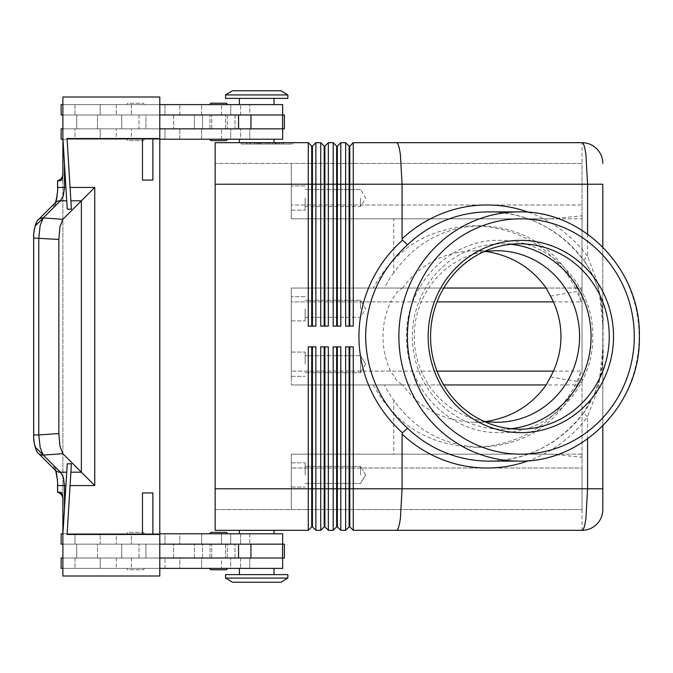 <?xml version="1.0" encoding="UTF-8"?>
<svg xmlns="http://www.w3.org/2000/svg" width="673" height="673" viewBox="0 0 673 673"><rect width="100%" height="100%" fill="white"/><g stroke="black" fill="none" stroke-linecap="round" stroke-linejoin="round"><path stroke-width="0.5" stroke-dasharray="3.37 2.52" d="M483.458 251.879A85.765 82.678 90 0 0 414.223 336.5A85.765 82.678 90 0 0 483.458 421.121M227.281 104.609A1.388 1.388 0 0 0 225.892 103.221L211.356 103.221A1.388 1.388 0 0 0 209.976 104.609L227.281 104.609L209.976 104.609M225.892 140.607L211.356 140.607L225.892 140.607A1.388 1.388 0 0 0 227.281 139.218L209.976 139.218L227.281 139.218M102.111 558.01L282.66 558.01L282.66 568.391L61.15 568.391L282.66 568.391L230.738 568.391L230.738 558.01L284.385 558.01L62.883 558.01L76.722 558.01L76.722 544.163L76.722 558.01L145.948 558.01L145.948 544.163L76.722 544.163L261.452 544.163L62.883 544.163L76.722 544.163L76.722 558.01L76.722 544.163L62.883 544.163L282.66 544.163L61.15 544.163L173.634 544.163L61.15 544.163L61.15 533.782L282.66 533.782L61.15 533.782L131.378 533.782L131.378 544.163L131.378 533.782L164.978 533.782L164.978 544.163L164.978 533.782L116.261 533.782L116.261 544.163L116.261 533.782L100.21 533.782L100.21 544.163L74.997 544.163L284.385 544.163L62.883 544.163L62.883 558.01L145.948 558.01L145.948 544.163L145.948 558.01L261.452 558.01L62.883 558.01L62.883 544.163L62.883 558.01L61.15 558.01L173.634 558.01L61.15 558.01L61.15 568.391L249.776 568.391L230.738 568.391L230.738 558.01L240.589 558.01L240.589 568.391L240.589 558.01L249.776 558.01L249.776 568.391L249.776 558.01L221.51 558.01L221.51 568.391L221.51 558.01L201.639 558.01L201.639 568.391L201.639 558.01L179.826 558.01L179.826 568.391L179.826 558.01L74.997 558.01L74.997 568.391L74.997 558.01L100.21 558.01L100.21 568.391L100.21 558.01L102.111 558.01M144.215 568.391A1.388 1.388 0 0 1 142.827 569.779L128.291 569.779A1.388 1.388 0 0 1 126.911 568.391L144.215 568.391A1.388 1.388 0 0 1 142.827 569.779L128.291 569.779A1.388 1.388 0 0 1 126.911 568.391L144.215 568.391M142.827 532.393A1.388 1.388 0 0 1 144.215 533.782L126.911 533.782A1.388 1.388 0 0 1 128.291 532.393L142.827 532.393A1.388 1.388 0 0 1 144.215 533.782L126.911 533.782A1.388 1.388 0 0 1 128.291 532.393L142.827 532.393M274.004 568.391L274.004 574.616L239.395 574.616L239.395 568.391L274.004 568.391L239.395 568.391M239.395 574.616L274.004 574.616M282.66 114.99L230.738 114.99L230.738 104.609L230.738 114.99L249.776 114.99L249.776 104.609L249.776 114.99L74.997 114.99L74.997 104.609L100.21 104.609L100.21 114.99L100.21 104.609L116.261 104.609L116.261 114.99L116.261 104.609L164.978 104.609L164.978 114.99L164.978 104.609L131.378 104.609L131.378 114.99L131.378 104.609L61.15 104.609L61.15 114.99L102.801 114.99L97.492 114.99L97.492 128.837L97.492 114.99L173.634 114.99L74.997 114.99L282.66 114.99L62.883 114.99L76.722 114.99L76.722 128.837L145.948 128.837L145.948 114.99L76.722 114.99L145.948 114.99L145.948 128.837L76.722 128.837L76.722 114.99L76.722 128.837L62.883 128.837L282.66 128.837L61.15 128.837L282.66 128.837L62.883 128.837L76.722 128.837L76.722 114.99L62.883 114.99L62.883 128.837L62.883 114.99L75.856 114.99L61.15 114.99L164.978 114.99L74.997 114.99L74.997 104.609L282.66 104.609L61.15 104.609L282.66 104.609L282.66 114.99L62.883 114.99L62.883 128.837L173.634 128.837L61.15 128.837L61.15 139.218L282.66 139.218L61.15 139.218L131.378 139.218L131.378 128.837L131.378 139.218L164.978 139.218L164.978 128.837L164.978 139.218L116.261 139.218L116.261 128.837L116.261 139.218L100.21 139.218L100.21 128.837L100.21 139.218L74.997 139.218L74.997 128.837L74.997 139.218L179.826 139.218L179.826 128.837L179.826 139.218L201.639 139.218L201.639 128.837L201.639 139.218L221.51 139.218L221.51 128.837L221.51 139.218L249.776 139.218L249.776 128.837L249.776 139.218L240.589 139.218L240.589 128.837L240.589 139.218L230.738 139.218L230.738 128.837L230.738 139.218L282.66 139.218L282.66 128.837M274.004 104.609L256.699 104.609L274.004 104.609L274.004 98.384L239.395 98.384L239.395 104.609L274.004 104.609L239.395 104.609M144.215 104.609A1.388 1.388 0 0 0 142.827 103.221L128.291 103.221A1.388 1.388 0 0 0 126.911 104.609L144.215 104.609A1.388 1.388 0 0 0 142.827 103.221L128.291 103.221A1.388 1.388 0 0 0 126.911 104.609L144.215 104.609M142.827 140.607A1.388 1.388 0 0 0 144.215 139.218L126.911 139.218A1.388 1.388 0 0 0 128.291 140.607L142.827 140.607A1.388 1.388 0 0 0 144.215 139.218L126.911 139.218A1.388 1.388 0 0 0 128.291 140.607L142.827 140.607M223.234 533.782L209.976 533.782L223.234 533.782M227.281 568.391L209.976 568.391L227.281 568.391A1.388 1.388 0 0 1 225.892 569.779L211.356 569.779A1.388 1.388 0 0 1 209.976 568.391L227.281 568.391L209.976 568.391M550.472 296.12L576.988 291.56L575.44 288.044L546.198 288.044L582.036 288.044L582.036 301.891L581.119 301.891L578.132 290.299C557.841 249.279 525.495 227.76 481.094 225.749C444.651 226.784 415.535 242.465 393.755 272.792L393.755 218.826L550.657 218.826L291.308 218.826L291.308 184.217L215.167 184.217L215.167 142.684L308.268 142.684L308.268 184.217L215.167 184.217L215.167 509.554L582.036 509.554L291.308 509.554L291.308 454.174L550.657 454.174L291.308 454.174L291.308 509.554L291.308 468.021L291.308 509.554L215.167 509.554L215.167 488.783L308.268 488.783L308.268 346.881L315.881 346.881L315.881 530.316L312.423 526.858L312.423 488.783L320.727 488.783L320.727 346.881L328.34 346.881L328.34 530.316L324.882 526.858L324.882 488.783L333.185 488.783L333.185 346.881L340.799 346.881L340.799 530.316L345.644 530.316L345.644 346.881L353.266 346.881L353.266 530.316L582.036 530.316L582.036 488.783L602.806 488.783L602.806 509.554M312.423 146.142L311.734 146.142L311.734 326.119L308.268 326.119L308.268 184.217L312.423 184.217L312.423 146.142L315.881 142.684L315.881 326.119L308.268 326.119L315.881 326.119L312.423 326.119L312.423 184.217L320.727 184.217L320.727 142.684L315.881 142.684M349.8 146.142L349.11 146.142L349.11 326.119L353.266 326.119L349.8 326.119L349.8 146.142L353.266 142.684L353.266 326.119L345.644 326.119L345.644 142.684L340.799 142.684L340.799 326.119L333.185 326.119L333.185 142.684L328.34 142.684L324.882 146.142L324.882 326.119L328.34 326.119L320.727 326.119L320.727 184.217L324.193 184.217L324.193 326.119L320.727 326.119L324.193 326.119M324.882 146.142L324.193 146.142L324.193 184.217L328.34 184.217L328.34 326.119L324.882 326.119M328.34 142.684L328.34 184.217L336.651 184.217L336.651 326.119L333.185 326.119L340.799 326.119L337.341 326.119L337.341 146.142L336.651 146.142L336.651 184.217L602.806 184.217M312.423 526.858L311.734 526.858L311.734 488.783L308.268 488.783L308.268 530.316L215.167 530.316L215.167 488.783L291.308 488.783L215.167 488.783M315.881 530.316L320.727 530.316L320.727 488.783L324.193 488.783L324.193 346.881L320.727 346.881L324.882 346.881L324.882 488.783L324.193 488.783L324.193 526.858L324.882 526.858M328.34 530.316L333.185 530.316L333.185 488.783L336.651 488.783L336.651 346.881L333.185 346.881L340.799 346.881L337.341 346.881L337.341 526.858L336.651 526.858L336.651 488.783L349.11 488.783L349.11 346.881L345.644 346.881L353.266 346.881L349.8 346.881L349.8 526.858L349.11 526.858L349.11 488.783L582.036 488.783L582.036 142.684M215.167 184.217L291.308 184.217L291.308 163.446L215.167 163.446L291.308 163.446L291.308 204.979L582.036 204.979L582.036 163.446L291.308 163.446L582.036 163.446L582.036 214.771L582.036 204.979L291.308 204.979L291.308 214.771L291.308 163.446L291.308 218.826L393.755 218.826M485.94 421.508L474.398 422.265C444.264 421.416 420.331 408.982 402.597 384.956L384.426 384.956A114.89 110.751 0 0 0 393.755 400.208C415.535 430.535 444.651 446.216 481.094 447.251C525.495 445.24 557.841 423.721 578.132 382.701L581.119 371.109L582.036 371.109L582.036 291.081L578.132 290.299M443.743 288.044L291.308 288.044L291.308 292.099L291.308 288.044L402.395 288.044L396.986 292.099L390.584 301.891L291.308 301.891L291.308 292.099L291.308 380.901L291.308 301.891L437.021 301.891M582.036 468.021L582.036 458.229L582.036 468.021L291.308 468.021L582.036 468.021L582.036 509.554L582.036 468.021M305.155 474.945L305.155 462.831L305.155 474.945M360.535 474.945L360.535 466.431L360.535 474.945M291.308 474.945L291.308 462.831L291.308 474.945M305.155 364.186L305.155 352.072L305.155 364.186M360.535 356.505L360.535 372.699L360.535 355.681L360.535 372.699L360.535 355.681L365.641 364.186L360.535 355.681L305.155 355.681L360.4 355.681M291.308 364.186L291.308 352.072L291.308 364.186M305.155 198.055L305.155 210.169L305.155 198.055M360.535 198.055L360.535 206.569L360.535 198.055M291.308 198.055L291.308 210.169L291.308 198.055M305.155 308.814L305.155 320.928L305.155 308.814M360.535 308.814L360.535 300.301L360.535 308.814M291.308 308.814L291.308 320.928L291.308 308.814M437.021 371.109L291.308 371.109L390.584 371.109L396.986 380.901L402.395 384.956L291.308 384.956L384.426 384.956M510.815 244.291A92.689 89.349 90 0 0 501.721 243.811A92.689 89.349 90 0 0 412.372 336.5A92.689 89.349 90 0 0 501.721 429.189A92.689 89.349 90 0 0 510.815 428.709M587.563 234.095L587.563 256.396L598.558 285.167L602.806 324.882A6.923 2.187 0 0 0 603.075 325.496L603.075 347.504C604.118 370.672 597.792 392.292 584.105 412.381A6.923 1.119 -143.5 0 0 583.836 412.482L594.982 392.569C602.932 371.235 602.47 360.131 602.806 348.118L602.806 247.075L602.806 425.925L602.806 348.118L598.558 387.833L587.563 416.604L587.563 438.905M402.395 288.044L402.597 288.044C420.331 264.018 444.264 251.584 474.398 250.735L485.94 251.492M390.584 371.109A88.971 85.765 0 0 1 383.013 336.5A88.971 85.765 0 0 1 390.584 301.891M239.395 533.782L256.699 533.782L239.395 533.782L239.395 530.316L274.004 530.316L274.004 533.782L239.395 533.782L274.004 533.782M225.548 94.918L287.851 94.918L280.927 90.762L232.471 90.762L280.927 90.762L232.471 90.762L225.548 94.918L225.548 98.384L287.851 98.384L287.851 94.918L225.548 94.918L287.851 94.918M239.395 142.684L274.004 142.684L274.004 139.218L239.395 139.218L274.004 139.218L239.395 139.218L239.395 142.684L274.004 142.684M287.851 578.082L280.927 582.238L232.471 582.238L225.548 578.082L287.851 578.082L225.548 578.082L225.548 574.616L287.851 574.616L287.851 578.082L225.548 578.082M232.471 582.238L280.927 582.238L232.471 582.238M239.395 530.316L274.004 530.316M287.851 98.384L225.548 98.384L287.851 98.384M239.395 139.218L274.004 139.218M239.395 98.384L274.004 98.384M225.892 532.393L211.356 532.393L225.892 532.393A1.388 1.388 0 0 1 227.281 533.782M65.912 187.439L62.925 138.529L65.912 187.439L64.482 187.439L63.329 195.86L60.36 200.806L43.257 217.909L40.187 225.304L38.782 238.032L38.782 434.968L33.65 434.968L33.65 238.032L58.837 239.47L58.837 433.53L59.964 446.275L62.867 453.686L43.257 455.091A6.923 6.469 -45 0 1 38.386 453.316A6.923 6.469 -45 0 1 38.361 453.299M62.883 138.529L67.241 209.185L66.728 200.806L67.241 209.185L71.397 209.185L67.073 138.529L70.581 195.86L67.073 138.529L142.483 138.529L142.483 180.061L152.872 180.061L152.872 138.529L159.787 138.529L159.787 576.004L159.787 96.996L159.787 576.004L62.883 576.004L159.787 576.004L62.883 576.004L62.883 174.097A6.923 6.907 0 0 1 57.794 180.751L62.648 180.751L62.883 178.959L62.648 180.751L57.558 180.751L60.217 180.751C61.344 180.616 62.236 178.724 62.883 175.064L62.883 498.903A6.923 6.907 180 0 0 57.794 492.249L62.648 492.249L57.794 492.249A6.923 6.907 180 0 1 62.883 498.903L62.883 497.936C62.236 494.285 61.352 492.392 60.217 492.249L57.558 492.249C60.881 493.267 62.656 495.513 62.883 498.979M66.728 472.194L67.241 463.815L66.728 472.194L60.36 472.194A6.923 6.469 -45 0 1 55.464 470.402A6.923 6.469 -45 0 1 53.672 465.506A6.923 6.469 -45 0 0 55.464 470.402L55.304 470.242M70.581 477.14L70.068 485.561L70.581 477.14M64.482 508.973L66.434 477.14L64.482 508.973L64.482 485.561L57.794 485.561C57.626 475.432 56.254 468.745 53.672 465.506L43.257 455.091L60.36 472.194L63.329 477.14L64.482 485.561L65.912 485.561M70.068 187.439L94.75 187.439L81.374 200.806L70.884 200.806L70.581 195.86L71.397 209.185L70.884 200.806M94.75 187.439L94.75 485.561L62.867 453.686M58.837 433.53L38.782 434.968L40.187 447.696L43.257 455.091L53.672 465.506C56.254 468.745 57.626 475.432 57.794 485.561L57.558 492.249M66.728 200.806L66.434 195.86L66.728 200.806L60.36 200.806A6.923 6.469 -135 0 0 55.464 202.598L38.361 219.701A6.923 6.469 -135 0 1 38.386 219.684A6.923 6.469 -135 0 1 43.257 217.909L62.867 219.314L59.964 226.725L58.837 239.47M277.856 144.064L246.596 144.064L277.856 144.064L277.856 142.684L279.589 142.684L268.813 142.684L268.813 144.064L268.813 142.684L254.579 142.684L277.856 142.684L246.596 142.684L279.589 142.684L277.856 142.684L277.856 144.064L277.856 142.684M259.307 142.684L259.307 144.064M265.355 142.684L265.355 144.064L265.355 142.684M274.862 142.684L274.862 144.064M260.232 142.684L281.844 142.684L252.316 142.684L276.637 142.684L258.499 142.684L260.232 142.684L260.232 144.064L258.499 144.064L276.637 144.064L250.583 144.064L283.577 144.064L258.499 144.064L260.232 144.064L260.232 142.684M273.936 142.684L275.669 142.684L273.936 142.684L273.936 144.064L273.936 142.684M243.13 142.684L267.08 142.684L267.08 144.064L243.13 144.064L291.03 144.064L241.136 144.064L293.033 144.064L267.08 144.064L267.08 142.684L243.13 142.684L243.13 144.064M291.03 142.684L267.08 142.684L291.03 142.684L291.03 144.064M267.08 142.684L267.08 144.064L267.08 142.684L241.136 142.684L293.033 142.684L267.08 142.684M241.136 142.684L241.136 144.064M293.033 142.684L293.033 144.064M257.313 142.684L257.313 144.064M276.637 142.684L276.637 144.064L276.637 142.684L269.68 142.684L276.637 142.684M269.68 142.684L269.68 144.064M252.316 142.684L250.583 142.684L252.316 142.684L252.316 144.064L252.316 142.684M282.879 142.684L275.467 142.684L282.879 142.684L282.879 144.064L282.879 142.684M275.467 142.684L275.467 144.064M62.883 174.021C62.656 177.487 60.881 179.733 57.558 180.751L57.794 180.751A6.923 6.907 0 0 0 62.883 174.097L62.883 96.996L159.787 96.996L159.787 138.529L152.872 138.529L159.787 138.529M33.886 238.032L33.886 238.032C33.995 231.201 34.895 226.725 36.569 224.597A6.923 6.469 -135 0 1 38.218 219.852A6.923 6.469 -135 0 0 36.569 224.597C34.895 226.725 33.995 231.201 33.886 238.032L33.886 434.968L33.886 238.032M57.558 180.751L57.794 187.439C57.626 197.568 56.254 204.256 53.672 207.494L43.257 217.909L53.672 207.494A6.923 6.469 -135 0 1 55.464 202.598A6.923 6.469 -135 0 0 53.672 207.494C56.254 204.256 57.626 197.568 57.794 187.439L64.482 187.439L64.482 164.027M62.867 219.314L81.374 200.806L81.374 472.194L70.884 472.194L71.397 463.815L67.241 463.815L62.883 534.471M142.483 534.471L142.483 492.939L142.483 534.471L67.073 534.471L152.872 534.471L152.872 492.939L152.872 534.471L152.872 492.939L142.483 492.939L142.483 534.471L67.073 534.471L70.884 472.194M152.872 534.471L159.787 534.471M142.483 138.529L142.483 180.061L142.483 138.529L67.073 138.529L152.872 138.529L152.872 180.061L152.872 138.529M62.883 96.996L159.787 96.996L62.883 96.996M159.787 114.99L145.948 114.99L145.948 128.837L145.948 114.99L284.385 114.99L75.856 114.99L121.72 114.99L121.72 128.837L139.025 128.837L121.72 128.837L121.72 114.99L121.72 128.837L121.72 114.99L139.025 114.99L139.025 128.837L194.404 128.837L139.025 128.837L139.025 114.99L194.404 114.99L194.404 128.837L202.539 128.837L194.404 128.837L194.404 114.99L202.539 114.99L202.539 128.837L235.003 128.837L202.539 128.837L202.539 114.99L235.003 114.99L235.003 128.837L284.385 128.837L235.003 128.837L235.003 114.99L284.385 114.99L284.385 128.837L145.948 128.837L159.787 128.837L159.787 114.99L159.787 128.837M159.787 544.163L145.948 544.163L145.948 558.01L159.787 558.01L159.787 544.163L159.787 558.01M282.66 558.01L62.883 558.01L121.72 558.01L121.72 544.163L75.856 544.163L102.111 544.163L100.21 544.163L100.21 533.782L74.997 533.782L74.997 544.163L74.997 533.782L179.826 533.782L179.826 544.163L179.826 533.782L201.639 533.782L201.639 544.163L201.639 533.782L221.51 533.782L221.51 544.163L221.51 533.782L249.776 533.782L249.776 544.163L249.776 533.782L240.589 533.782L240.589 544.163L240.589 533.782L230.738 533.782L230.738 544.163L230.738 533.782L282.66 533.782L282.66 544.163M121.72 558.01L121.72 544.163L121.72 558.01L121.72 544.163L284.385 544.163L284.385 558.01L121.72 558.01M282.096 544.163L261.452 544.163L282.096 544.163M126.911 139.218L144.215 139.218L126.911 139.218M159.787 568.391L62.883 568.391M62.883 533.782L159.787 533.782M159.787 104.609L62.883 104.609M62.883 139.218L159.787 139.218M287.851 574.616L225.548 574.616L287.851 574.616M550.657 218.826L582.036 215.789L582.036 214.771L582.036 218.826L291.308 218.826L291.308 214.771L291.308 218.826L582.036 218.826L582.036 288.044L402.597 288.044M578.132 382.701L582.036 381.919L582.036 380.901L582.036 458.229L582.036 457.211L550.657 454.174M582.036 381.919L582.036 457.211M553.383 371.109L582.036 371.109L582.036 301.891L553.383 301.891M582.036 215.789L582.036 291.081M373.347 384.956C395.034 424.621 428.718 445.391 474.398 447.251C520.078 445.391 553.753 424.621 575.44 384.956L576.988 381.44L550.472 376.88M575.44 384.956L291.308 384.956L291.308 288.044L291.308 384.956L443.743 384.956M581.119 301.891A114.89 110.751 0 0 0 576.988 291.56M576.988 381.44A114.89 110.751 0 0 0 581.119 371.109M575.44 288.044C553.753 248.379 520.078 227.609 474.398 225.749C428.718 227.609 395.034 248.379 373.347 288.044M393.755 272.792A114.89 110.751 0 0 0 384.426 288.044M584.105 412.381A124.598 120.114 -90 0 1 488.842 461.098C527.716 460.197 559.381 443.987 583.836 412.482A6.923 1.119 -143.5 0 0 587.563 416.604A131.521 126.785 90 0 1 528.742 460.685M602.806 348.118A6.923 2.187 0 0 1 603.075 347.504M528.742 212.315A131.521 126.785 90 0 1 587.563 256.396A6.923 1.119 -36.5 0 0 583.836 260.518A6.923 1.119 -36.5 0 0 584.105 260.619C597.792 280.7 604.118 302.328 603.075 325.496M393.755 400.208L393.755 454.174M582.036 454.174L291.308 454.174L582.036 454.174M328.34 346.881L324.882 346.881L328.34 346.881M349.8 346.881L349.11 346.881M337.341 346.881L336.651 346.881M324.882 346.881L324.193 346.881M312.423 346.881L312.423 488.783L311.734 488.783L311.734 346.881L308.268 346.881L315.881 346.881L311.734 346.881M349.11 326.119L349.8 326.119M337.341 326.119L336.651 326.119M312.423 326.119L311.734 326.119M62.883 558.01L62.883 544.163M62.883 114.99L62.883 128.837M135.559 558.01L173.634 558.01L135.559 558.01M135.559 544.163L173.634 544.163L135.559 544.163M218.624 558.01L227.281 558.01L218.624 558.01M218.624 544.163L227.281 544.163L218.624 544.163M218.624 114.99L227.281 114.99L218.624 114.99M218.624 128.837L227.281 128.837L218.624 128.837M116.261 558.01L116.261 568.391L116.261 558.01M240.589 114.99L240.589 104.609L240.589 114.99M518.992 461.098A124.598 120.114 90 0 0 639.098 336.5A124.598 120.114 90 0 0 518.992 211.902M131.378 558.01L131.378 568.391L131.378 558.01M94.75 485.561L70.068 485.561M256.312 142.684L256.312 144.064L256.312 142.684M254.806 142.684L254.806 144.064L254.806 142.684M258.802 142.684L258.802 144.064M261.797 142.684L261.797 144.064M272.363 142.684L272.363 144.064M275.366 142.684L275.366 144.064M279.354 142.684L279.354 144.064M246.823 142.684L246.823 144.064M249.826 142.684L249.826 144.064M281.844 142.684L281.844 144.064L281.844 142.684M38.218 453.148A6.923 6.469 -45 0 1 36.569 448.403C34.895 446.275 33.995 441.799 33.886 434.968C33.995 441.799 34.895 446.275 36.569 448.403A6.923 6.469 -45 0 0 38.218 453.148M57.794 187.439L57.794 180.751L57.794 187.439M57.794 492.249L57.794 485.561L57.794 492.249M202.539 558.01L202.539 544.163L202.539 558.01M235.003 558.01L235.003 544.163L235.003 558.01M194.404 558.01L194.404 544.163L194.404 558.01M139.025 558.01L139.025 544.163L139.025 558.01M238.553 558.01L238.553 544.163M250.962 558.01L250.962 544.163M282.567 558.01L282.567 544.163M179.826 114.99L179.826 104.609L179.826 114.99M201.639 114.99L201.639 104.609L201.639 114.99M221.51 114.99L221.51 104.609L221.51 114.99M602.806 324.882C603.05 320.289 602.512 312.911 601.191 302.757C599.534 289.163 593.754 275.08 583.844 260.518C559.381 229.013 527.716 212.803 488.842 211.902A124.598 120.114 -90 0 1 584.105 260.619M282.567 114.99L282.567 128.837M250.962 114.99L250.962 128.837M238.553 114.99L238.553 128.837M406.601 336.5C405.306 285.243 449.8 239.05 499.66 240.354C549.521 239.05 594.015 285.243 592.72 336.5C594.015 387.757 549.521 433.95 499.66 432.646C449.8 433.95 405.306 387.757 406.601 336.5M97.492 558.01L97.492 544.163L97.492 558.01M173.634 114.99L173.634 128.837L173.634 114.99M305.155 483.45L360.535 483.45L305.155 483.45M291.308 487.059L305.155 487.059L291.308 487.059M365.641 474.945L360.535 466.431L365.641 474.945L360.535 483.45L365.641 474.945M305.155 372.699L360.535 372.699L305.155 372.699M291.308 376.3L305.155 376.3L291.308 376.3M305.155 206.569L360.535 206.569L365.641 198.055L360.535 189.55L365.641 198.055L360.535 206.569L305.155 206.569M291.308 210.169L305.155 210.169L291.308 210.169M305.155 317.32L360.535 317.32L365.641 308.814L360.535 300.301L365.641 308.814L360.535 317.32L305.155 317.32M291.308 320.928L305.155 320.928L291.308 320.928M501.721 243.811L519.909 243.811M474.398 250.735L496.901 250.735M164.978 568.391L164.978 558.01L164.978 568.391M173.634 558.01L173.634 544.163L173.634 558.01M254.579 142.684L254.579 144.064M262.033 142.684L262.033 144.064M272.136 142.684L272.136 144.064M279.589 142.684L279.589 144.064L279.589 142.684M258.499 142.684L258.499 144.064L258.499 142.684M275.669 142.684L275.669 144.064M246.596 142.684L246.596 144.064M250.583 142.684L250.583 144.064M283.577 142.684L283.577 144.064L283.577 142.684M38.386 219.684C36.308 220.029 33.027 231.823 33.658 238.032M38.386 453.316C36.308 452.971 33.027 441.177 33.658 434.968M474.398 422.265L496.901 422.265M481.094 225.749L474.398 225.749M481.094 447.251L474.398 447.251M501.721 429.189L519.909 429.189M305.155 185.941L291.308 185.941L305.155 185.941M360.535 189.55L305.155 189.55L360.535 189.55M305.155 296.7L291.308 296.7L305.155 296.7M360.535 300.301L305.155 300.301L360.535 300.301M291.308 462.831L305.155 462.831L291.308 462.831M305.155 466.431L360.535 466.431L305.155 466.431M365.641 364.186L360.535 372.699L365.641 364.186M291.308 352.072L305.155 352.072L291.308 352.072M209.976 558.01L209.976 544.163L209.976 558.01M225.548 544.163L225.548 558.01L225.548 544.163M211.709 558.01L211.709 544.163L211.709 558.01M227.281 558.01L227.281 544.163L227.281 558.01M227.281 114.99L227.281 128.837L227.281 114.99M211.709 128.837L211.709 114.99L211.709 128.837M225.548 128.837L225.548 114.99L225.548 128.837M209.976 128.837L209.976 114.99L209.976 128.837"/><path stroke-width="1.01" d="M483.458 421.121A85.765 82.678 90 0 0 496.901 422.265A85.765 82.678 90 0 0 579.579 336.5A85.765 82.678 90 0 0 496.901 250.735A85.765 82.678 90 0 0 483.458 251.879M227.281 104.609A1.388 1.388 0 0 0 225.892 103.221L211.356 103.221A1.388 1.388 0 0 0 209.976 104.609M225.892 140.607L211.356 140.607A1.388 1.388 0 0 1 209.976 139.218A1.388 1.388 0 0 0 211.356 140.607L225.892 140.607A1.388 1.388 0 0 0 227.281 139.218M225.892 532.393L211.356 532.393L225.892 532.393A1.388 1.388 0 0 1 227.281 533.782M209.976 533.782A1.388 1.388 0 0 1 211.356 532.393A1.388 1.388 0 0 0 209.976 533.782M227.281 568.391A1.388 1.388 0 0 1 225.892 569.779L211.356 569.779A1.388 1.388 0 0 1 209.976 568.391M349.11 326.119L349.11 146.142L345.644 142.684L345.644 326.119L353.266 326.119L353.266 142.684L582.036 142.684L396.439 142.684C397.979 142.869 399.308 146.924 400.418 154.849L402.067 184.217L602.806 184.217L602.806 247.075L602.806 184.217M582.036 142.684A20.77 20.77 0 0 1 596.724 148.767A20.77 20.77 0 0 0 582.036 142.684C583.55 142.869 584.854 146.924 585.939 154.849L587.563 184.217L587.563 234.095M311.734 326.119L311.734 146.142L308.268 142.684L215.167 142.684L215.167 184.217L308.268 184.217L308.268 326.119L315.881 326.119L315.881 142.684L312.423 146.142L312.423 326.119M312.423 146.142L311.734 146.142L308.268 142.684L308.268 184.217L320.727 184.217L320.727 326.119L328.34 326.119L328.34 142.684L324.882 146.142L324.882 326.119M315.881 142.684L320.727 142.684L320.727 184.217L324.193 184.217L324.193 146.142L320.727 142.684L324.193 146.142L324.882 146.142M336.651 326.119L336.651 146.142L333.185 142.684L333.185 326.119L340.799 326.119L340.799 142.684L337.341 146.142L340.799 142.684L345.644 142.684L349.11 146.142L349.8 146.142L349.8 326.119M328.34 142.684L333.185 142.684L336.651 146.142L337.341 146.142L337.341 326.119M215.167 488.783L215.167 530.316L308.268 530.316L308.268 488.783L215.167 488.783L215.167 184.217M311.734 346.881L311.734 526.858L308.268 530.316L311.734 526.858L312.423 526.858L312.423 346.881M336.651 346.881L336.651 526.858L337.341 526.858L340.799 530.316L340.799 346.881L333.185 346.881L333.185 530.316L328.34 530.316L328.34 346.881L320.727 346.881L320.727 488.783L315.881 488.783L315.881 530.316L312.423 526.858M328.34 530.316L324.882 526.858L324.882 488.783L337.341 488.783L337.341 526.858L340.799 530.316L345.644 530.316L345.644 488.783L337.341 488.783L337.341 346.881M587.563 438.905L587.563 488.783L402.067 488.783L400.418 518.151C399.308 526.076 397.979 530.131 396.439 530.316L353.266 530.316L349.8 526.858L353.266 530.316L353.266 346.881L345.644 346.881L345.644 488.783L349.11 488.783L349.11 526.858L345.644 530.316L349.11 526.858L349.8 526.858L349.8 346.881M315.881 530.316L320.727 530.316L320.727 488.783L324.193 488.783L324.193 526.858L320.727 530.316L324.193 526.858L324.882 526.858M336.651 526.858L333.185 530.316L336.651 526.858M443.743 384.956L546.198 384.956L550.472 376.88A88.971 85.765 0 0 0 560.954 336.5A88.971 85.765 0 0 0 550.472 296.12L546.198 288.044L443.743 288.044M360.4 355.681L360.535 356.505M609.258 336.5A92.689 89.349 90 0 0 519.909 243.811A92.689 89.349 90 0 0 430.56 336.5A92.689 89.349 90 0 0 519.909 429.189A92.689 89.349 90 0 0 609.258 336.5M428.146 336.5A96.146 92.689 -90 0 1 520.826 240.354A96.146 92.689 -90 0 1 613.515 336.5A96.146 92.689 -90 0 1 520.826 432.646A96.146 92.689 -90 0 1 428.146 336.5M510.815 428.709A92.689 89.349 90 0 0 591.071 336.5A92.689 89.349 90 0 0 510.815 244.291M587.563 488.783L585.939 518.151C584.854 526.076 583.55 530.131 582.036 530.316A20.77 20.77 0 0 0 596.724 524.233A20.77 20.77 0 0 1 582.036 530.316A20.77 20.77 0 0 0 602.806 509.554A20.77 20.77 0 0 1 596.724 524.233A20.77 20.77 0 0 0 602.806 509.554L602.806 425.925L602.806 488.783L587.563 488.783M596.724 148.767A20.77 20.77 0 0 1 602.806 163.446A20.77 20.77 0 0 0 596.724 148.767A20.77 20.77 0 0 1 602.806 163.446M518.992 461.098C583.398 462.797 641.016 402.992 639.35 336.5C641.016 270.008 583.398 210.203 518.992 211.902A124.598 120.114 90 0 0 398.879 336.5A124.598 120.114 90 0 0 518.992 461.098L488.842 461.098A124.598 120.114 -90 0 1 407.518 428.196C380.287 403.22 366.314 372.657 365.616 336.5C366.314 300.343 380.287 269.78 407.518 244.804L402.488 240.168A136.434 131.521 180 0 0 402.067 240.555A136.434 131.521 180 0 0 402.067 432.445A136.434 131.521 180 0 0 402.488 432.832L402.067 434.144A131.521 126.785 90 0 0 528.742 460.685M485.94 251.492C511.244 255.319 531.325 267.501 546.198 288.044M287.851 578.082L280.927 582.238L232.471 582.238L225.548 578.082L225.548 574.616L287.851 574.616L287.851 578.082L225.548 578.082M274.004 530.316L274.004 533.782M239.395 533.782L239.395 530.316M287.851 94.918L280.927 90.762L232.471 90.762L225.548 94.918L225.548 98.384L287.851 98.384L287.851 94.918L225.548 94.918M274.004 142.684L274.004 139.218M239.395 139.218L239.395 142.684M274.004 104.609L274.004 98.384M239.395 98.384L239.395 104.609M282.66 114.99L282.66 104.609L159.787 104.609M274.004 568.391L274.004 574.616M239.395 574.616L239.395 568.391M159.787 533.782L282.66 533.782L282.66 544.163M211.356 569.779L225.892 569.779L211.356 569.779M64.482 508.973L64.482 485.561L63.329 477.14L60.36 472.194A6.923 6.469 -45 0 1 55.464 470.402L38.361 453.299A6.923 6.469 -45 0 0 38.386 453.316C36.308 452.971 33.027 441.177 33.658 434.968L38.782 434.968L38.782 238.032L40.187 225.304L43.257 217.909L60.36 200.806L63.329 195.86L64.482 187.439L57.558 187.439L57.558 180.751C60.881 179.733 62.656 177.487 62.883 174.021M70.068 485.561L94.75 485.561L94.75 187.439L62.867 219.314L43.257 217.909A6.923 6.469 -135 0 0 38.386 219.684A6.923 6.469 -135 0 0 38.361 219.701L55.464 202.598A6.923 6.469 -135 0 1 60.36 200.806L66.728 200.806M94.75 485.561L81.374 472.194L70.884 472.194M66.728 472.194L60.36 472.194L43.257 455.091L62.867 453.686L59.964 446.275L58.837 433.53L58.837 239.47L59.964 226.725L62.867 219.314M38.386 453.316A6.923 6.469 -45 0 0 43.257 455.091L40.187 447.696L38.782 434.968L58.837 433.53M142.483 138.529L152.872 138.529L152.872 180.061L142.483 180.061L142.483 138.529L67.073 138.529L71.397 209.185L67.241 209.185L62.925 138.529L62.883 175.064C62.236 178.715 61.352 180.608 60.217 180.751L57.558 180.751M62.883 498.979C62.656 495.513 60.881 493.267 57.558 492.249L60.217 492.249C61.344 492.384 62.236 494.276 62.883 497.936L62.883 576.004L159.787 576.004L159.787 96.996L62.883 96.996L62.883 138.529M58.837 239.47L33.65 238.032L33.65 434.968M38.361 453.299A6.923 6.469 -45 0 1 38.218 453.148A6.923 6.469 -45 0 0 38.361 453.299L55.304 470.242M62.867 453.686L81.374 472.194L81.374 200.806L70.884 200.806M62.883 534.471L67.241 463.815L71.397 463.815L67.073 534.471L142.483 534.471L142.483 492.939L152.872 492.939L152.872 534.471L159.787 534.471M142.483 534.471L152.872 534.471M159.787 558.01L284.385 558.01L284.385 544.163L159.787 544.163M152.872 138.529L159.787 138.529M159.787 114.99L284.385 114.99L284.385 128.837L159.787 128.837M225.892 103.221L211.356 103.221L225.892 103.221M282.66 558.01L282.66 568.391L159.787 568.391M62.883 568.391L61.15 568.391L61.15 558.01L62.883 558.01M62.883 544.163L61.15 544.163L61.15 533.782L62.883 533.782M62.883 114.99L61.15 114.99L61.15 104.609L62.883 104.609M62.883 139.218L61.15 139.218L61.15 128.837L62.883 128.837M159.787 139.218L282.66 139.218L282.66 128.837M546.198 384.956C531.325 405.499 511.244 417.681 485.94 421.508M407.518 428.196L402.488 432.832M528.742 212.315A131.521 126.785 90 0 0 402.067 238.856L402.488 240.168M402.067 238.856L402.067 184.217L324.193 184.217L324.193 326.119M396.439 530.316L582.036 530.316M349.11 346.881L349.11 488.783L402.067 488.783L402.067 434.144M308.268 346.881L308.268 488.783L315.881 488.783L315.881 346.881L308.268 346.881M324.193 346.881L324.193 488.783L324.882 488.783L324.882 346.881M396.439 142.684L353.266 142.684L349.8 146.142M553.383 371.109L437.021 371.109M634.269 336.5A117.674 113.443 -90 0 1 520.826 454.174A117.674 113.443 -90 0 1 407.392 336.5A117.674 113.443 -90 0 1 520.826 218.826A117.674 113.443 -90 0 1 634.269 336.5M65.912 187.439L64.482 187.439L64.482 164.027M94.75 187.439L70.068 187.439M57.558 492.249L57.558 485.561L65.912 485.561M36.569 224.597L43.257 217.909L36.569 224.597M43.257 455.091L36.569 448.403L43.257 455.091M238.553 114.99L238.553 128.837M250.962 114.99L250.962 128.837M282.567 114.99L282.567 128.837M407.518 244.804A124.598 120.114 -90 0 1 488.842 211.902L518.992 211.902M437.021 301.891L553.383 301.891M282.567 558.01L282.567 544.163M250.962 558.01L250.962 544.163M238.553 558.01L238.553 544.163M55.262 202.834C54.85 206.207 58.324 191.906 57.567 187.439C58.324 191.906 54.85 206.207 55.262 202.834L55.464 202.598M57.567 485.561C58.324 481.094 54.85 466.793 55.262 470.166C54.85 466.793 58.324 481.094 57.567 485.561M38.386 219.684C36.308 220.029 33.027 231.823 33.658 238.032"/></g></svg>
